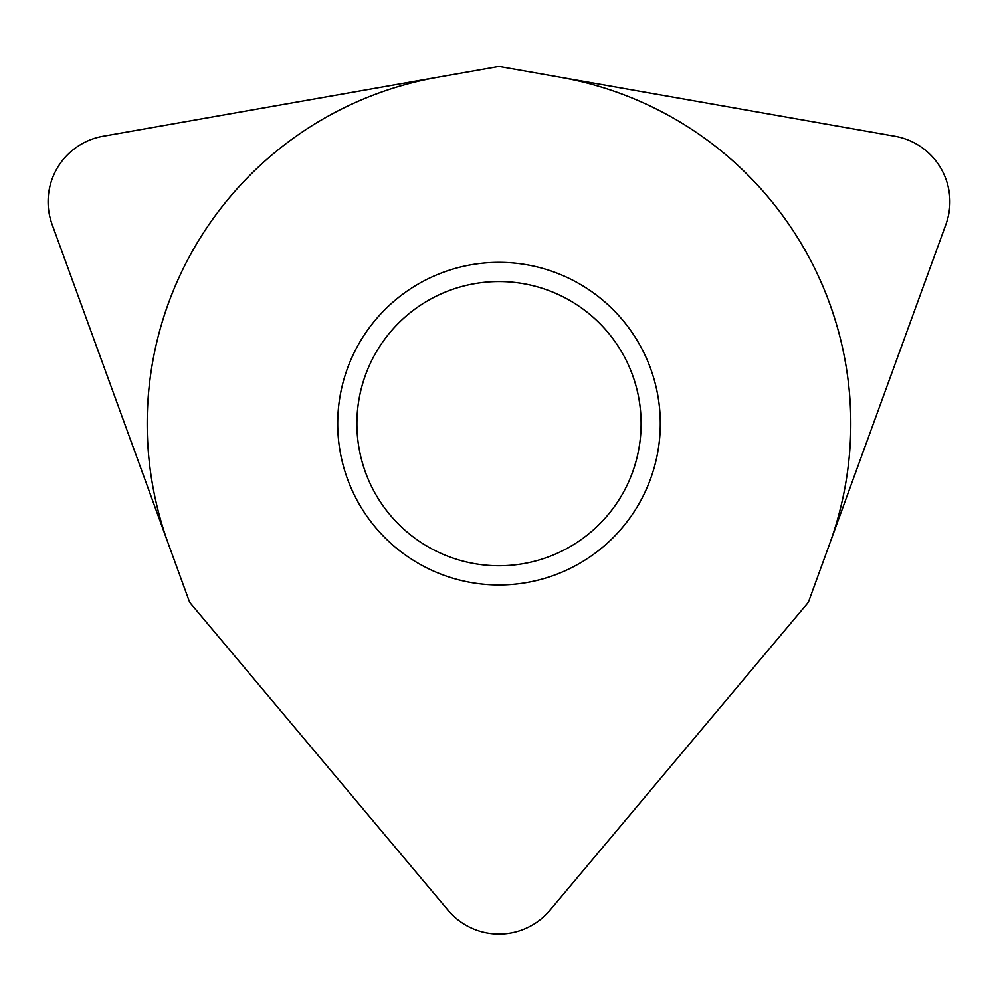 <?xml version="1.0" encoding="UTF-8"?>
<svg xmlns="http://www.w3.org/2000/svg" width="998" height="998" viewBox="0 0 998 998"><rect width="100%" height="100%" fill="white"/><g stroke="black" fill="none" stroke-linecap="round" stroke-linejoin="round"><path stroke-width="1.5" d="M190.892 603.778L448.077 910.276L190.892 603.778A11.078 11.078 0 0 1 188.959 600.434L52.121 224.463A66.479 66.479 0 0 1 103.043 136.252L497.079 66.766A11.078 11.078 0 0 1 500.921 66.766L894.957 136.252L500.921 66.766M945.879 224.463L809.041 600.434L945.879 224.463A66.479 66.479 0 0 0 894.957 136.252M809.041 600.434A11.078 11.078 0 0 1 807.108 603.778L549.923 910.276A66.479 66.479 0 0 1 448.077 910.276M52.121 224.463L188.959 600.434M337.698 423.663A161.302 161.302 0 0 0 499 584.953A161.302 161.302 0 0 0 660.302 423.663A161.302 161.302 0 0 0 499 262.362A161.302 161.302 0 0 0 337.698 423.663M356.897 423.663A142.103 142.103 0 0 0 499 565.766A142.103 142.103 0 0 0 641.103 423.663A142.103 142.103 0 0 0 499 281.561A142.103 142.103 0 0 0 356.897 423.663M560.09 77.208A351.807 351.807 0 0 1 829.588 543.985M168.412 543.985A351.807 351.807 0 0 1 437.91 77.208M103.043 136.252L497.079 66.766M807.108 603.778L549.923 910.276"/></g></svg>
